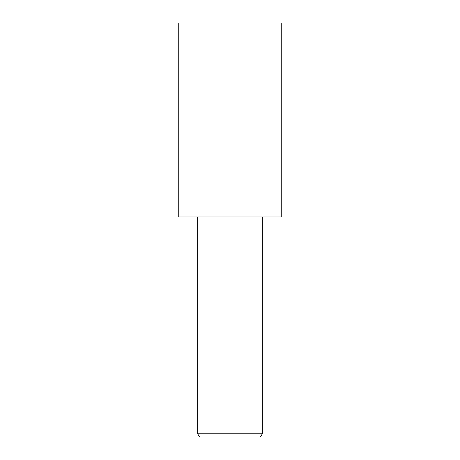 <?xml version="1.0" encoding="UTF-8"?>
<svg xmlns="http://www.w3.org/2000/svg" width="460" height="460" viewBox="0 0 460 460"><rect width="100%" height="100%" fill="white"/><g stroke="black" fill="none" stroke-linecap="round" stroke-linejoin="round"><path stroke-width="0.69" d="M262.344 433.763L260.475 437L199.525 437L197.656 433.763L262.344 433.763L262.344 216.959M230 216.959L281.75 216.959L281.75 23L178.25 23L178.25 216.959L230 216.959M197.656 216.959L197.656 433.763"/></g></svg>
